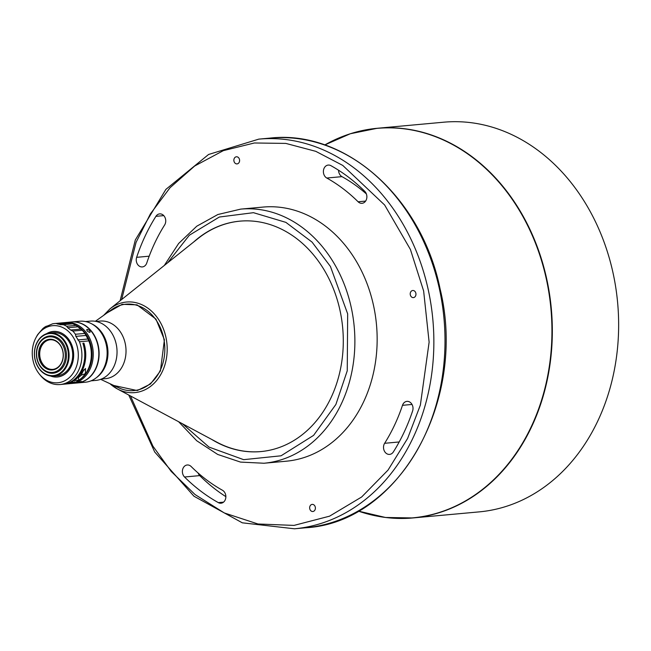 <?xml version="1.0" encoding="UTF-8"?>
<svg xmlns="http://www.w3.org/2000/svg" width="651" height="651" viewBox="0 0 651 651"><rect width="100%" height="100%" fill="white"/><g stroke="black" fill="none" stroke-linecap="round" stroke-linejoin="round"><path stroke-width="0.98" d="M379.199 516.512A195.65 156.867 -95.2 0 0 412.954 517.944L479.266 511.873A195.65 156.867 -95.2 0 0 613.079 273.127A195.65 156.867 -95.2 0 0 443.6 122.209L377.279 128.28A195.65 156.867 -95.2 0 0 344.346 135.823M365.61 201.086L358.099 201.769A6.803 5.452 -95.2 0 0 362.029 203.307A6.803 5.452 -95.2 0 0 366.684 198.588A6.803 5.452 -95.2 0 0 364.715 191.288A185.437 148.68 -95.2 0 0 330.92 165.663A6.803 5.452 -95.2 0 0 328.234 165.069A6.803 5.452 -95.2 0 0 323.58 173.378A6.803 5.452 -95.2 0 0 326.786 178.032L341.978 176.641A6.803 5.452 84.8 0 1 338.764 171.986A6.803 5.452 84.8 0 1 338.569 170.236M136.433 261.678A6.803 5.452 -95.2 0 0 142.333 266.926A6.803 5.452 -95.2 0 0 146.776 262.963A171.831 137.768 -95.2 0 1 164.63 224.986A6.803 5.452 -95.2 0 0 165.029 217.54A6.803 5.452 -95.2 0 0 159.65 213.886A6.803 5.452 -95.2 0 0 155.915 216.344A185.437 148.68 -95.2 0 0 136.645 257.332A6.803 5.452 -95.2 0 0 136.433 261.678M182.573 473.285A6.803 5.452 -95.2 0 0 184.542 477.004A185.437 148.68 -95.2 0 0 218.337 502.621A6.803 5.452 -95.2 0 0 221.023 503.215A6.803 5.452 -95.2 0 0 225.816 497.641A6.803 5.452 -95.2 0 0 222.471 490.26A171.831 137.768 -95.2 0 1 191.15 466.515A6.803 5.452 -95.2 0 0 187.228 464.985A6.803 5.452 -95.2 0 0 182.573 473.285M225.873 496.656A185.437 148.68 84.8 0 1 199.727 475.612A6.803 5.452 84.8 0 1 198.075 472.976M399.185 441.964L384.627 443.298A6.803 5.452 -95.2 0 0 383.708 449.149A6.803 5.452 -95.2 0 0 389.599 454.398A6.803 5.452 -95.2 0 0 393.342 451.949A185.437 148.68 -95.2 0 0 412.612 410.96A6.803 5.452 -95.2 0 0 406.924 401.366A6.803 5.452 -95.2 0 0 402.481 405.321L412.018 404.45M315.296 507.145A3.572 2.864 -95.2 0 0 312.195 504.387A3.572 2.864 -95.2 0 0 309.754 508.748A3.572 2.864 -95.2 0 0 312.846 511.507A3.572 2.864 -95.2 0 0 315.296 507.145M415.859 293.243A3.572 2.864 -95.2 0 0 412.767 290.492A3.572 2.864 -95.2 0 0 410.317 294.854A3.572 2.864 -95.2 0 0 413.418 297.605A3.572 2.864 -95.2 0 0 415.859 293.243M239.503 159.536A3.572 2.864 -95.2 0 0 236.411 156.785A3.572 2.864 -95.2 0 0 233.961 161.139A3.572 2.864 -95.2 0 0 237.062 163.897A3.572 2.864 -95.2 0 0 239.503 159.536M286.261 461.209A127.596 102.305 -95.2 0 0 373.528 305.506A127.596 102.305 -95.2 0 0 262.996 207.083L240.724 209.117A127.596 102.305 -95.2 0 1 351.255 307.541A127.596 102.305 -95.2 0 1 352.354 313.066A127.596 102.305 -95.2 0 1 263.989 463.243L286.261 461.209M109.929 383.675A45.48 36.464 -95.2 0 0 117.343 388.924A45.48 36.464 -95.2 0 0 155.093 382.283A45.48 36.464 -95.2 0 0 165.899 337.12A45.48 36.464 -95.2 0 0 157.607 318.046A45.48 36.464 -95.2 0 0 110.011 308.834L198.156 238.429A115.683 92.751 84.8 0 1 239.934 221.153M211.754 439.449A115.683 92.751 -95.2 0 0 260.872 451.574A115.683 92.751 -95.2 0 0 340.001 310.405A115.683 92.751 -95.2 0 0 239.78 221.161A115.683 92.751 -95.2 0 0 193.681 242.001M261.027 451.558A115.683 92.751 84.8 0 1 216.807 442.151L117.343 388.924L109.897 383.659M101.393 379.045L105.421 378.679A28.921 23.192 -95.2 0 0 125.204 343.386A28.921 23.192 -95.2 0 0 100.148 321.073L96.12 321.439M100.661 379.33L118.824 387.841A43.381 34.78 -95.2 0 0 153.888 380.07A43.381 34.78 -95.2 0 0 163.588 337.649A43.381 34.78 -95.2 0 0 111.663 309.624L95.347 321.301M90.977 380.851L95.835 380.412A29.775 23.867 -95.2 0 0 99.432 379.728A29.775 23.867 -95.2 0 0 116.195 344.078A29.775 23.867 -95.2 0 0 90.399 321.114L85.55 321.553M96.543 377.556A29.775 23.867 -95.2 0 0 107.83 349.416A29.775 23.867 -95.2 0 0 91.62 323.791M77.16 382.975A30.621 24.551 -95.2 0 0 77.306 382.959L85.33 382.227A30.621 24.551 -95.2 0 0 106.276 344.859A30.621 24.551 -95.2 0 0 79.748 321.236L71.724 321.968A30.621 24.551 -95.2 0 0 71.577 321.985M77.306 382.959A30.621 24.551 -95.2 0 0 98.252 345.591A30.621 24.551 -95.2 0 0 71.724 321.968M70.471 383.561A30.621 24.551 -95.2 0 0 71.439 383.496L77.005 382.983A30.621 24.551 -95.2 0 0 97.951 345.616A30.621 24.551 -95.2 0 0 71.423 321.993L65.857 322.505A30.621 24.551 -95.2 0 0 64.897 322.619M77.941 382.642C80.675 382.186 81.757 381.803 81.188 381.494L77.51 382.625M81.627 381.559L81.188 381.494M71.439 383.496A30.621 24.551 -95.2 0 0 92.385 346.129A30.621 24.551 -95.2 0 0 65.857 322.505M81.399 378.434A29.775 23.867 -95.2 0 0 91.213 346.365A29.775 23.867 -95.2 0 0 76.427 325.598M89.692 332.36C90.522 331.164 89.675 330.179 87.153 329.398C86.404 330.472 87.25 331.465 89.692 332.36L90.131 332.148M83.759 369.801L81.155 375.236A28.131 22.557 84.8 0 1 78.242 377.726L77.428 377.8M39.206 373.894A28.66 22.98 -95.2 0 0 66.98 379.443A28.66 22.98 -95.2 0 0 77.493 347.789A28.66 22.98 -95.2 0 0 58.769 326.135A28.66 22.98 -95.2 0 0 35.903 337.796A28.66 22.98 -95.2 0 0 33.071 360.654A28.66 22.98 -95.2 0 0 39.206 373.894L40.134 375.057A30.621 24.551 -95.2 0 0 60.095 384.538A30.621 24.551 -95.2 0 0 81.041 347.162A30.621 24.551 -95.2 0 0 79.422 341.751L88.837 340.888A30.621 24.551 -95.2 0 1 90.456 346.299A30.621 24.551 -95.2 0 1 75.5 382.161L69.844 382.349M63.944 384.18L69.511 383.675A30.621 24.551 -95.2 0 0 74.206 382.658L68.64 383.17A30.621 24.551 84.8 0 1 63.944 384.18A30.621 24.551 84.8 0 1 63.44 384.22M60.095 384.538L62.935 384.277A30.621 24.551 -95.2 0 0 83.873 346.91A30.621 24.551 -95.2 0 0 82.88 343.232L83.889 343.142A30.621 24.551 84.8 0 1 84.89 346.812A30.621 24.551 84.8 0 1 69.934 382.674M50.339 375.961A22.883 18.35 -95.2 0 0 68.249 371.062A22.883 18.35 -95.2 0 0 73.018 349.091A22.883 18.35 -95.2 0 0 46.473 333.743M46.921 333.597A22.793 18.277 84.8 0 1 73.002 349.107A22.793 18.277 84.8 0 1 50.802 376.026M49.769 333.035L53.374 332.702A21.605 17.325 84.8 0 1 72.09 349.367A21.605 17.325 84.8 0 1 57.312 375.733L53.707 376.066A21.605 17.325 -95.2 0 0 68.485 349.701A21.605 17.325 -95.2 0 0 49.769 333.035A21.605 17.325 -95.2 0 0 34.991 359.401A21.605 17.325 -95.2 0 0 53.707 376.066M35.081 359.311A21.092 16.918 -95.2 0 0 55.905 375.098A21.092 16.918 -95.2 0 0 67.785 349.839A21.092 16.918 -95.2 0 0 46.962 334.053A21.092 16.918 -95.2 0 0 35.081 359.311M53.146 373.21A18.716 15.006 84.8 0 1 36.944 358.774A18.716 15.006 -95.2 0 0 53.138 373.21A18.716 15.006 -95.2 0 0 65.938 350.376A18.716 15.006 -95.2 0 0 49.728 335.94A18.716 15.006 -95.2 0 0 36.928 358.774A18.716 15.006 84.8 0 1 49.736 335.94M37.099 358.628A17.862 14.322 -95.2 0 0 54.733 371.998A17.862 14.322 -95.2 0 0 64.791 350.612A17.862 14.322 -95.2 0 0 47.157 337.242A17.862 14.322 -95.2 0 0 37.099 358.628M62.878 351.166A15.396 12.345 -95.2 0 0 47.678 339.643A15.396 12.345 -95.2 0 0 39.011 358.074A15.396 12.345 -95.2 0 0 54.212 369.597A15.396 12.345 -95.2 0 0 62.878 351.166M39.711 357.936A14.883 11.938 84.8 0 1 49.891 339.765A14.883 11.938 84.8 0 1 62.789 351.255A14.883 11.938 84.8 0 1 52.609 369.418A14.883 11.938 84.8 0 1 39.711 357.936M52.812 369.394A14.883 11.938 84.8 0 1 40.126 357.895A14.883 11.938 84.8 0 1 50.103 339.749M366.367 193.917A171.831 137.768 -95.2 0 0 341.978 176.641M358.099 201.769A171.831 137.768 -95.2 0 0 326.786 178.032M384.627 443.298A171.831 137.768 -95.2 0 0 402.481 405.321M87.153 329.398L86.729 329.585M70.853 323.669A29.775 23.867 -95.2 0 0 68.371 323.36M76.159 378.972A2.384 1.392 69 0 0 76.322 378.931A2.384 1.392 69 0 0 76.875 378.329M78.242 377.726L78.917 380.151A30.621 24.551 -95.2 0 0 85.403 373.601L85.501 368.474L80.545 374.04A30.621 24.551 84.8 0 1 74.051 380.599L78.917 380.151M82.962 343.5L83.889 343.142M74.491 381.795L74.206 382.658M70.015 323.75L67.704 323.091L57.565 324.019L60.934 324.605L72.668 323.832A30.621 24.551 -95.2 0 1 76.102 325.402L77.884 326.802L67.745 327.73L70.65 330.016L72.79 331.066L82.205 330.212L77.884 326.802M67.704 323.091L65.605 322.603A30.621 24.551 -95.2 0 0 63.928 322.684L54.513 323.547A30.621 24.551 -95.2 0 0 52.609 323.816L47.547 325.948M77.786 339.936L87.926 339.008L86.022 335.444L75.882 336.372L79.422 341.751M86.022 335.444L84.833 333.41A30.621 24.551 -95.2 0 0 82.205 330.212M87.926 339.008L88.837 340.888M48.028 325.85L45.904 326.387A30.621 24.551 -95.2 0 0 42.836 328.6L37.758 334.5A30.621 24.551 -95.2 0 0 36.602 336.486L35.903 337.796M65.605 322.603L56.189 323.466A30.621 24.551 -95.2 0 0 54.513 323.547M76.102 325.402L66.687 326.265A30.621 24.551 -95.2 0 0 63.253 324.694L72.668 323.832M84.833 333.41L75.418 334.264A30.621 24.551 -95.2 0 0 72.79 331.066M75.418 334.264L75.882 336.372M66.687 326.265L67.745 327.73M60.161 324.711L63.253 324.694M56.189 323.466L57.565 324.019M412.954 517.944A195.65 156.867 -95.2 0 0 546.767 279.198A195.65 156.867 -95.2 0 0 377.279 128.28L350.336 133.74L324.759 144.961A195.56 156.793 84.8 0 1 546.384 279.246A195.56 156.793 84.8 0 1 358.278 511.076L385.465 517.472L412.954 517.944M184.542 477.004L199.727 475.612M294.488 528.791A195.65 156.867 -95.2 0 0 428.301 290.045A195.65 156.867 -95.2 0 0 258.813 139.127L269.953 138.11A195.65 156.867 84.8 0 1 439.441 289.028A195.65 156.867 84.8 0 1 305.628 527.774L294.488 528.791L242.302 522.818L193.965 496.233L154.718 452.022L128.743 395.027M155.915 216.344L163.775 215.619M136.645 257.332L149.185 256.185M218.337 502.621L223.553 502.141M121.672 299.525L136.059 242.384L150.405 213.87L170.049 187.716L194.682 166.005L223.326 150.65L254.354 142.984L285.813 143.407L315.776 151.333L342.751 165.419L384.651 205.016L410.415 249.479L423.638 290.997L429.123 342.149L420.367 405.093L407.624 438.416L388.061 470.055L361.655 496.99L329.552 516.178L294.008 525.406L257.983 523.99L224.31 512.955L195.04 494.54L171.205 471.43L152.895 446.13L130.493 395.963M167.665 262.784L189.311 235.255L219.322 217.035L253.467 212.682L285.887 222.373L312.057 242.099L330.423 266.462L347.667 313.863L347.252 370.777L335.892 404.45L313.587 435.381L281.053 455.798L243.653 459.663L208.987 447.074L182.402 423.744M107.179 312.83L122.136 304.31L137.027 304.855L155.98 319.145L164.41 339.765L160.415 370.972L150.479 384.017L137.304 390.567L113.835 385.506M85.403 373.601L81.155 375.236M47.897 325.882L47.254 325.948M70.65 330.016L80.789 329.089M269.953 138.11C345.29 129.378 421.767 197.66 440.125 289.06C467.459 400.503 399.161 522.761 305.628 527.774M120.109 300.762L135.302 239.999L165.875 189.4L208.58 154.474L258.813 139.127M178.61 421.71L196.708 440.743L217.703 454.447L240.52 462.088L263.989 463.243M164.304 265.47L178.651 243.466L196.797 226.182L217.857 214.521L240.724 209.117M103.639 315.361L110.011 308.834"/></g></svg>
